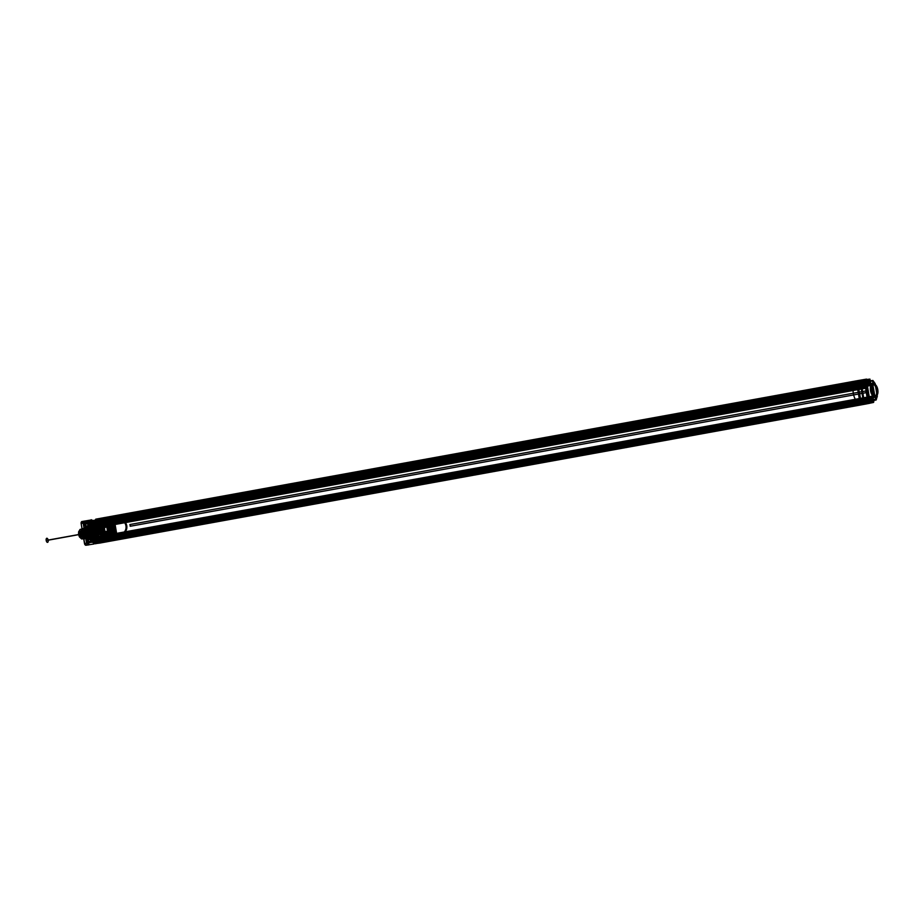 <?xml version="1.0" encoding="UTF-8"?>
<svg xmlns="http://www.w3.org/2000/svg" width="924" height="924" viewBox="0 0 924 924"><rect width="100%" height="100%" fill="white"/><g stroke="black" fill="none" stroke-linecap="round" stroke-linejoin="round"><path stroke-width="0.69" stroke-dasharray="4.62 3.46" d=""/><path stroke-width="1.39" d="M99.469 527.315L865.407 388.276L98.752 527.408A1.513 0.716 79.7 0 1 98.013 526.738L863.952 387.699L863.697 386.209A1.513 0.716 79.7 0 1 863.767 385.886L863.432 383.31L97.482 522.349L98.048 523.169L863.998 384.13M863.697 386.209L97.759 525.248L98.013 526.738M863.767 385.886L97.817 524.924L98.152 523.769L864.09 384.731M96.004 523.146L96.928 523.966L862.866 384.938L861.953 384.107L861.849 385.065A2.16 1.028 79.7 0 1 861.803 385.031L95.865 524.058A2.16 1.028 79.7 0 0 95.9 524.104L96.004 523.146L861.953 384.107M99.226 539.154L865.176 400.115L865.268 399.168L99.33 538.195L99.226 539.154L97.909 538.034L863.859 399.018L861.561 385.423L119.67 520.12A6.872 6.052 -97.2 0 1 126.773 525.814A6.872 6.052 -97.2 0 1 121.956 533.668L97.089 538.138L97.32 539.466L96.5 539.57L97.551 542.053L95.923 542.261L95.288 539.72L861.226 400.693L861.584 402.829L95.646 541.857M93.613 522.499L860.175 383.391L93.613 522.499L94.802 524.578M860.175 383.391L860.163 382.086L94.213 521.113L94.225 522.43M860.163 382.086L94.213 521.113M857.333 382.444L90.691 521.563L91.649 521.448L92.539 523.515L858.488 384.476L857.599 382.409L857.957 384.546L92.007 523.573L857.957 384.546L857.333 382.444L91.395 521.471L91.753 523.608L857.703 384.58M856.64 382.536L856.525 382.34A1.952 0.924 79.7 0 1 857.16 380.723L95.703 519.184A2.599 1.224 79.7 0 1 96.697 519.831L99.307 523.631A2.599 1.224 79.7 0 1 99.965 525.398L101.779 536.07A2.599 1.224 79.7 0 1 101.721 537.93L100.473 542.226A2.599 1.224 79.7 0 1 99.746 543.081L95.264 543.647A1.952 0.924 79.7 0 1 94.017 541.845L90.633 521.794A1.952 0.924 79.7 0 1 91.222 519.75A1.952 0.924 -100.3 0 0 90.575 521.367L90.691 521.563M95.276 541.533L95.715 542.226A2.298 1.086 -100.3 0 0 95.715 542.226L95.276 539.42L860.694 400.762L861.064 402.887L95.114 541.926L861.064 402.887L95.114 541.926L94.491 539.824L860.44 400.785L860.798 402.922L94.86 541.961M861.226 400.693L95.288 539.72M865.684 388.681L866.065 390.921L130.076 524.52A6.872 6.052 -97.2 0 1 130.365 526.23L866.354 392.631L867.128 397.909L101.178 536.948L100.404 539.616L866.354 400.577L100.404 539.616M99.734 527.72L101.178 536.948M130.365 526.23L129.88 524.543L866.065 390.921M866.354 392.631L130.168 526.253M876.01 395.876L873.85 396.512A3.084 1.455 -100.3 0 0 873.376 399.491L873.792 401.952L870.87 402.321A1.421 0.67 79.7 0 1 869.969 401.016L866.573 380.954A1.421 0.67 79.7 0 1 867.001 379.475L861.642 380.157A2.599 1.224 79.7 0 1 862.635 380.792L865.257 384.592A2.599 1.224 79.7 0 1 865.915 386.359L867.717 397.043A2.599 1.224 79.7 0 1 867.671 398.902L866.423 403.187A2.599 1.224 79.7 0 1 865.684 404.054L95.264 543.647A1.952 0.924 -100.3 0 1 94.109 542.261L860.105 403.014M859.563 383.472L859.713 384.326L860.521 384.222L863.259 400.427L97.32 539.466M96.5 539.57L863.259 400.427M862.45 400.531L863.201 401.316L97.263 540.344M97.54 540.748L863.478 401.709L863.628 402.564L97.678 541.603M97.551 542.053L863.49 403.014L95.923 542.261M867.128 397.909L866.354 400.577M98.718 539.212L864.668 400.184L864.252 399.295L98.314 538.322A2.16 1.028 79.7 0 1 98.314 538.322L864.229 399.341A2.16 1.028 79.7 0 1 864.252 399.295M865.407 388.276L98.752 527.408M868.375 400.415A2.553 1.213 79.7 0 1 869.149 397.736A2.553 1.213 79.7 0 1 870.778 400.104L870.708 402.056A2.125 1.005 79.7 0 1 870.108 402.76L868.803 402.933L868.375 400.415L873.215 399.526L873.492 402.448L865.684 404.054L99.746 543.081A2.599 1.224 -100.3 0 0 100.473 542.226L866.423 403.187L867.671 398.902L101.721 537.93A2.599 1.224 -100.3 0 0 101.779 536.07L867.717 397.043L865.915 386.359L99.965 525.398A2.599 1.224 -100.3 0 0 99.307 523.631L865.257 384.592L862.635 380.792L96.697 519.831A2.599 1.224 -100.3 0 0 95.703 519.184L861.642 380.157A2.599 1.224 -100.3 0 1 862.635 380.792L866.758 380.076L867.555 381.242L866.758 380.076A2.553 1.213 79.7 0 0 865.776 379.441L866.227 379.81A2.125 1.005 79.7 0 1 867.035 380.33M856.525 382.34L90.575 521.367M91.395 521.471L857.599 382.409L91.649 521.448L91.753 523.608M93.763 523.354L859.713 384.326M858.257 381.889L92.308 520.928M858.13 382.34L858.488 384.476M92.539 523.515L92.181 521.379M96.65 540.424L862.589 401.386M860.302 382.94L94.364 521.968M859.886 381.681L93.936 520.72M97.089 538.138L121.956 533.668M860.521 384.222L94.571 523.25M95.865 524.058L119.67 520.12M863.432 383.31L97.182 522.591A2.16 1.028 79.7 0 1 96.928 523.966M95.9 524.104L861.849 385.065M98.117 525.571L864.067 386.532M98.244 526.333L864.194 387.306M96.512 523.076L862.462 384.049M867.139 397.297L101.201 536.324M99.33 538.195A2.16 1.028 79.7 0 1 100.035 539.454M869.969 401.016L869.392 401.108L865.996 381.046L856.571 382.755L859.967 402.806A1.952 0.924 -100.3 0 0 861.203 404.62A1.952 0.924 79.7 0 1 860.059 403.234L859.909 400.762L860.105 403.222M866.146 392.654L865.857 390.956M865.268 399.168A2.16 1.028 79.7 0 1 865.973 400.427M863.12 383.552A2.16 1.028 79.7 0 1 862.866 384.938M864.691 388.369A1.513 0.716 79.7 0 1 863.952 387.699M118.85 520.212A6.872 6.052 -97.2 0 1 125.953 525.906A6.872 6.052 -97.2 0 1 121.148 533.772M98.048 523.169L98.152 523.769M860.44 400.785L860.798 402.922M95.276 539.42L94.779 538.842L94.664 539.778L94.768 538.842A2.298 1.086 -100.3 0 0 94.768 538.842L94.491 539.824M113.952 517.706L117.302 537.549L94.802 541.637L91.441 521.794L113.34 517.787L116.701 537.629L94.19 541.718L90.841 521.875L113.34 517.787L113.952 517.694L117.313 537.572L859.759 402.772A10.083 4.77 79.7 0 1 853.337 393.428A10.083 4.77 79.7 0 1 856.398 382.882L857.01 382.813L860.371 402.691L859.759 402.772M109.228 523.862L110.048 523.758A0.866 0.762 82.8 0 0 109.875 523.354L110.834 523.619L112.416 533.009L113.606 532.836L112.023 523.446L111.411 523.527L113.005 532.917A0.866 0.762 -97.2 0 1 112.393 533.899L110.21 534.245A0.866 0.762 82.8 0 0 110.822 533.252L109.228 523.862A0.866 0.762 82.8 0 0 108.339 523.146L95.288 525.513A0.866 0.762 82.8 0 0 94.675 526.507L96.269 535.897L94.537 526.588A0.866 0.762 -97.2 0 1 95.137 525.606L96.304 525.386L95.519 525.964A0.866 0.762 82.8 0 0 95.495 526.403L97.078 535.793L96.119 535.978L94.537 526.588L95.149 526.507L96.731 535.897L96.119 535.978A0.866 0.762 -97.2 0 0 97.02 536.694L96.292 535.932A0.866 0.762 82.8 0 0 97.159 536.613L110.21 534.245M92.077 521.667L92.261 524.127L92.515 521.586L92.712 524.047L92.077 521.667L90.841 521.875M94.802 541.637L94.19 541.718M117.302 537.549L116.701 537.629A10.083 4.77 79.7 0 1 110.279 528.309A10.083 4.77 79.7 0 1 113.34 517.763L856.398 382.882M112.174 522.291L113.71 533.864A2.379 2.091 -97.2 0 1 112.047 536.578L97.413 539.235A2.379 2.091 -97.2 0 1 94.953 537.26L93.012 525.744A2.379 2.091 -97.2 0 1 94.675 523.019L109.298 520.374A2.379 2.091 -97.2 0 1 111.758 522.337L113.71 533.864L111.977 534.141A1.086 0.947 -97.2 0 1 111.215 535.377L96.593 538.034L97.829 539.189A2.379 2.091 -97.2 0 1 95.368 537.214L93.52 525.617A1.086 0.947 -97.2 0 1 94.283 524.382L108.905 521.725L109.713 520.316A2.379 2.091 -97.2 0 1 112.174 522.291L110.025 522.626L111.977 534.141M114.114 533.806A2.379 2.091 -97.2 0 1 112.451 536.532L97.829 539.189M93.416 525.698A2.379 2.091 -97.2 0 1 95.08 522.972L109.713 520.316M95.08 522.972L94.283 524.382M95.368 537.214L93.52 525.617M112.451 536.532L111.215 535.377M94.698 526.553L95.519 525.964M112.416 533.009L111.608 533.598A0.866 0.762 82.8 0 0 111.631 533.148L110.822 533.252M95.01 526.056L110.522 522.811A0.866 0.762 -97.2 0 1 111.411 523.527L110.834 523.619M97.251 536.197L97.621 536.613A0.866 0.762 -97.2 0 1 96.731 535.897M113.606 532.836A0.866 0.762 -97.2 0 1 113.005 533.829L112.116 533.506M113.005 533.829L97.621 536.613M99.422 526.692L100.37 526.622L100.543 527.65L101.294 527.512L101.109 526.403L104.273 525.825L104.458 526.946L105.209 526.807L105.024 525.687L105.694 525.571L105.879 526.68L106.63 526.553L106.445 525.433L109.61 524.855L109.794 525.975L110.545 525.837L110.175 524.74L110.926 524.601L112.37 532.028L111.481 532.42L111.469 531.277L110.718 531.416L110.903 532.536L107.738 533.113L107.554 531.993L106.803 532.132L106.988 533.252L106.318 533.367L106.133 532.247L105.382 532.386L105.567 533.506L102.402 534.084L102.218 532.963L101.467 533.102L101.64 534.13L100.728 534.372L99.422 526.692L101.051 526.484L102.356 534.164L101.432 534.338L100.508 528.078L99.873 528.158L100.681 532.94L96.177 533.541L97.135 536.613L98.175 536.486M110.672 534.003L109.448 534.164L110.233 534.234L108.351 523.146L109.355 523.019M110.048 523.758L111.631 533.148M96.304 525.386L102.345 524.659M94.675 526.507L95.495 526.403M96.593 538.034A1.086 0.947 -97.2 0 1 95.472 537.133M108.905 521.725A1.086 0.947 -97.2 0 1 110.025 522.626M95.149 526.507A0.866 0.762 -97.2 0 1 95.75 525.525M111.123 522.73A0.866 0.762 -97.2 0 1 112.023 523.446M113.952 517.694L857.01 382.813M117.313 537.572L860.371 402.691M94.075 543.982L85.863 545.252L88.773 544.894L87.907 542.065A3.13 1.478 79.7 0 1 88.369 539.062L87.549 538.992A5.914 2.807 -100.3 0 0 88.485 529.949A5.914 2.807 -100.3 0 0 83.668 530.549A5.914 2.807 -100.3 0 0 87.549 538.992M101.721 537.93L100.473 542.226L96.327 542.942L96.72 541.591L91.499 542.353L92.308 539.57L101.721 537.93M99.965 525.398L101.779 536.07L92.354 537.78L90.54 527.107L99.965 525.398M89.305 539.131L89.57 539.038A3.13 1.478 79.7 0 1 90.852 541.695L91.73 539.35A2.067 0.982 -100.3 0 0 91.776 537.872L89.975 527.2A2.067 0.982 -100.3 0 0 89.443 525.791L87.745 523.319L93.382 521.806L92.55 520.605L96.697 519.831L99.307 523.631L89.905 525.398L87.907 523.284L92.827 522.845L92.088 520.997A2.125 1.005 -100.3 0 0 91.28 520.466L89.951 520.639L90.379 523.157L85.447 524.047L85.031 521.586L90.055 520.166L81.855 521.552L90.055 520.166M98.833 538.334A1.79 0.855 -100.3 0 0 98.556 541.083A1.79 0.855 -100.3 0 0 100.011 540.898A1.79 0.855 -100.3 0 0 98.833 538.334L94.698 539.477A1.409 0.67 79.7 0 1 95.622 541.487A1.409 0.67 79.7 0 1 94.479 541.637A1.409 0.67 79.7 0 1 94.698 539.477L94.34 539.189M100.889 538.207L99.873 537.918L100.889 538.207A1.455 0.693 -100.3 0 0 101.328 536.682L99.965 528.597A1.294 0.612 -100.3 0 0 99.931 528.239L99.318 524.613A1.294 0.612 -100.3 0 0 98.498 523.411L99.076 523.25M99.457 537.884L99.457 537.884A3.627 1.709 79.7 0 1 98.984 537.595L95.969 538.091A3.557 1.686 -100.3 0 0 96.235 538.276L99.677 538.161A4.054 1.917 79.7 0 1 99.318 537.918A2.437 1.155 -100.3 0 0 98.117 538.265A1.455 0.693 79.7 0 1 97.759 538.6L96.616 538.75A1.571 0.739 -100.3 0 0 96.131 540.355A1.455 0.693 79.7 0 1 95.68 541.845L95.276 541.903A1.455 0.693 79.7 0 1 94.352 540.552L91.176 521.783A1.455 0.693 79.7 0 1 91.615 520.258L92.019 520.2A1.455 0.693 79.7 0 1 92.954 521.552L93.139 522.661A1.571 0.739 -100.3 0 0 94.144 524.116L95.288 523.966A1.455 0.693 79.7 0 1 95.738 524.197A2.437 1.155 -100.3 0 0 96.431 524.589A1.294 0.612 79.7 0 1 96.546 523.908L96.801 523.642A1.79 0.855 -100.3 0 0 96.835 521.598A1.79 0.855 -100.3 0 0 95.807 520.42A1.79 0.855 -100.3 0 0 95.253 522.291A1.79 0.855 -100.3 0 0 96.396 523.954A1.79 0.855 -100.3 0 0 96.546 523.908M96.801 523.642A1.294 0.612 79.7 0 1 96.858 523.619L97.921 523.92M95.957 541.383L95.853 540.771L91.095 542.099L95.957 541.383L96.327 542.942A2.553 1.213 -100.3 0 1 95.611 543.786L95.16 543.428A2.125 1.005 -100.3 0 0 95.761 542.723M95.853 540.771A2.599 1.224 -100.3 0 0 94.202 538.369A2.599 1.224 -100.3 0 0 93.405 541.083L93.832 543.601L95.16 543.428M94.929 542.654A1.756 0.832 79.7 0 1 93.774 540.147A1.756 0.832 79.7 0 1 95.195 539.962A1.756 0.832 79.7 0 1 94.929 542.654L99.076 541.591A1.444 0.681 -100.3 0 0 99.307 539.373A1.444 0.681 -100.3 0 0 98.129 539.524A1.444 0.681 -100.3 0 0 99.076 541.591L99.434 541.88M91.892 524.74A1.756 0.832 79.7 0 1 90.737 522.233A1.756 0.832 79.7 0 1 92.169 522.048A1.756 0.832 79.7 0 1 91.892 524.74L92.134 524.335A1.409 0.67 79.7 0 1 91.21 522.326A1.409 0.67 79.7 0 1 92.354 522.187A1.409 0.67 79.7 0 1 92.134 524.335L96.396 523.954M85.585 527.338L86.313 526.899A3.13 1.478 79.7 0 1 84.881 524.139L84.465 521.679L81.555 522.048A1.421 0.67 -100.3 0 0 81.127 523.527L84.511 543.578A1.421 0.67 -100.3 0 0 85.424 544.894L88.9 544.432L88.485 541.972L93.405 541.083M92.723 522.233L87.815 523.769A3.13 1.478 79.7 0 1 87.468 526.634L87.191 526.588M87.838 541.984A1.513 0.716 79.7 0 1 86.983 543.404A1.513 0.716 79.7 0 1 86.544 540.817A1.513 0.716 79.7 0 1 87.838 541.984L86.417 542.157M84.835 524.243A1.513 0.716 79.7 0 1 83.992 525.675A1.513 0.716 79.7 0 1 83.553 523.088A1.513 0.716 79.7 0 1 84.835 524.243L83.414 524.428M85.701 528.043A5.197 2.46 -100.3 0 0 84.881 535.989A5.197 2.46 -100.3 0 0 89.12 535.458A5.197 2.46 -100.3 0 0 85.701 528.043L83.079 528.551A5.163 2.449 -100.3 0 0 82.271 536.451A5.163 2.449 -100.3 0 0 86.475 535.92A5.163 2.449 -100.3 0 0 83.079 528.551L82.779 529.048M81.485 533.968A4.435 2.102 -100.3 0 0 85.251 537.364A4.435 2.102 -100.3 0 0 83.969 529.787A4.435 2.102 -100.3 0 0 81.485 533.968L82.109 533.876C83.183 537.918 84.373 538.727 85.678 536.324C84.142 542.596 79.591 529.625 83.853 529.325C87.861 529.475 87.457 541.718 84.165 536.544C80.711 530.619 86.683 525.329 87.942 533.633C88.854 541.88 82.097 534.557 84.939 529.637C90.055 525.306 89.813 544.64 85.701 534.338C83.726 522.407 93.878 533.841 89.062 537.063C83.368 535.135 89.305 521.644 91.372 533.529C90.829 544.375 84.188 525.883 90.517 528.736L90.032 529.533L90.852 529.383L89.871 529.048C87.965 531.612 88.161 533.922 90.46 535.978C91.984 533.437 91.407 531.196 88.75 529.256C86.844 531.843 87.041 534.153 89.339 536.174C90.875 533.679 90.298 531.439 87.618 529.452C85.713 532.028 85.909 534.338 88.207 536.382C89.744 533.876 89.166 531.623 86.498 529.66L85.666 530.237C84.754 533.379 85.227 535.493 87.087 536.59C88.612 534.084 88.046 531.843 85.366 529.868C83.472 532.432 83.668 534.742 85.967 536.786C87.48 534.28 86.914 532.039 84.246 530.064C82.686 531.115 82.467 533.079 83.576 535.978C84.396 537.803 85.089 537.918 85.678 536.324M84.361 538.369A4.736 2.241 -100.3 0 0 85.1 531.127A4.736 2.241 -100.3 0 0 81.243 531.623A4.736 2.241 -100.3 0 0 84.361 538.369L87.434 538.288M85.655 533.448L86.001 533.356C83.98 528.736 82.686 528.909 82.109 533.876M84.246 530.064L84.546 530.018C81.22 530.653 84.904 540.656 86.013 535.666L86.001 533.356M84.546 530.018C87.214 531.993 87.792 534.234 86.267 536.74C84.407 535.643 83.934 533.529 84.846 530.388L85.678 529.81C88.346 531.774 88.912 534.014 87.387 536.532C85.089 534.488 84.892 532.178 86.798 529.602C89.478 531.589 90.044 533.829 88.519 536.324C86.221 534.303 86.024 531.993 87.919 529.394C90.587 531.346 91.164 533.587 89.64 536.128C87.341 534.072 87.145 531.762 89.05 529.198L90.032 529.533M89.871 529.048L91.996 528.667A3.465 1.64 -100.3 0 0 91.453 533.957A3.465 1.64 -100.3 0 0 94.271 533.598A3.465 1.64 -100.3 0 0 91.996 528.667M90.46 535.978L93.151 535.493M85.666 530.237L84.939 529.637L84.846 530.388M90.852 529.383L90.517 528.736M92.204 529.937A2.16 1.028 -100.3 0 0 91.869 533.252A2.16 1.028 -100.3 0 0 93.636 533.033A2.16 1.028 -100.3 0 0 92.204 529.937L94.456 529.487A2.206 1.051 -100.3 0 0 94.109 532.871A2.206 1.051 -100.3 0 0 95.9 532.64A2.206 1.051 -100.3 0 0 94.456 529.487M92.931 534.211L95.184 533.841M95.322 534.649A3.026 1.432 79.7 0 1 93.336 530.33A3.026 1.432 79.7 0 1 95.796 530.018A3.026 1.432 79.7 0 1 95.322 534.649L96.454 534.476M95.068 524.416L94.779 525.063L97.263 524M95.438 528.447A3.049 1.444 79.7 0 1 97.447 532.813A3.049 1.444 79.7 0 1 94.953 533.125A3.049 1.444 79.7 0 1 95.438 528.447L94.317 528.678M101.328 536.682L99.388 528.69L97.875 528.955L98.649 535.816L92.585 536.913L92.077 539.177L96.223 538.507L95.519 536.983L96.339 535.989L95.519 536.983L91.418 537.733L91.534 538.38L95.622 537.629L95.68 536.948A5.532 2.622 79.7 0 1 93.763 536.856L93.936 537.826A1.386 0.658 79.7 0 1 93.971 538.276L93.982 538.253A3.361 1.594 79.7 0 1 95.634 537.768A3.13 1.478 -100.3 0 0 95.865 537.93L96.142 538.438M97.089 525.005L97.84 528.609L99.353 528.332L98.741 524.705L97.089 525.005L96.616 524.231M100.196 539.327L101.675 538.611M97.378 522.684L99.007 522.822M101.605 538.184L99.977 538.045M93.798 525.825L89.536 526.611L89.801 525.71L96.246 524.439L97.101 526.657L96.466 527.5L90.471 528.493A5.197 2.46 -100.3 0 0 89.986 527.985L94.109 527.304L93.994 525.028A3.557 1.686 -100.3 0 0 93.798 525.259A2.934 1.386 79.7 0 1 92.285 525.225L90.771 525.282L92.273 528.008L91.603 527.373L87.41 528.135L87.203 526.911L91.938 526.068L92.111 527.038A5.532 2.622 79.7 0 1 93.913 526.472L93.798 525.825A1.386 0.658 79.7 0 1 93.763 525.479L93.994 525.028M93.867 524.959L93.763 525.479A3.13 1.478 -100.3 0 0 93.59 525.698L95.137 524.613A4.019 1.906 79.7 0 1 95.311 524.393M99.318 537.918L98.984 537.595A2.876 1.363 -100.3 0 0 97.574 538.011L96.177 538.392A2.01 0.947 -100.3 0 0 95.553 540.436L94.837 541.545L94.179 540.586L91.002 521.817L91.73 520.697L92.562 522.753A2.01 0.947 -100.3 0 0 93.844 524.601L95.311 524.624L91.857 525.652L86.648 526.114L87.203 526.911M94.779 525.063L96.131 525.086A2.876 1.363 -100.3 0 1 95.311 524.624L95.738 524.197M94.144 524.116L86.648 526.114M95.288 523.966L91.719 525.502M93.139 522.661L84.604 524.185A2.16 1.028 -100.3 0 0 85.99 526.195M92.954 521.552L84.419 523.088L84.604 524.185M91.684 521.841L91.742 520.917A2.298 1.086 -100.3 0 0 91.742 520.917L91.684 521.841L91.326 520.732L83.46 522.337L84.419 523.088M92.019 520.2L83.865 522.279M91.176 521.783L83.195 523.238L83.46 522.337M94.352 540.552L86.371 542.018L83.195 523.238M95.276 541.903L86.925 542.815L86.371 542.018M95.68 541.845L86.925 542.815M96.616 538.75L88.265 539.662A2.16 1.028 -100.3 0 0 87.595 541.88L96.131 540.355M87.41 528.135L87.364 528.817A5.197 2.46 -100.3 0 0 88.716 536.809L92.862 535.989L94.156 536.394L93.151 536.705L93.07 538.911L94.537 538.507A2.934 1.386 79.7 0 1 95.969 538.091L95.634 537.768M94.514 538.553L88.265 539.662M97.759 538.6L93.901 538.415M98.117 538.265L93.982 538.253M92.804 538.218L100.762 536.775L100.45 537.849L92.539 539.119M96.5 524.243L90.263 525.652L91.037 527.754L90.471 528.493M97.655 527.535A1.421 0.67 79.7 0 1 96.754 527.777L96.466 527.5A5.07 2.402 -100.3 0 0 93.255 528.32A5.07 2.402 -100.3 0 0 94.421 535.181A5.07 2.402 -100.3 0 0 97.759 535.169L91.799 536.347L92.585 536.913M93.936 537.826L89.189 538.68L88.981 537.456L93.151 536.705L92.862 535.989M89.536 526.611L89.651 527.269L93.74 526.518L94.109 527.304M99.931 528.239L97.875 528.955M97.078 525.317L90.818 526.449M97.297 526.622L91.037 527.754M91.418 537.733L91.499 536.959L96.339 535.989A5.094 2.414 79.7 0 1 94.156 536.394M87.364 528.817L92.273 528.008A5.094 2.414 79.7 0 1 94.294 526.83M92.123 527.188L91.534 527.13M91.303 521.275L95.565 520.813A1.444 0.681 -100.3 0 0 95.334 523.03A1.444 0.681 -100.3 0 0 96.512 522.88A1.444 0.681 -100.3 0 0 95.565 520.813L95.807 520.42M85.886 526.83A6.353 3.003 -100.3 0 0 84.881 536.555A6.353 3.003 -100.3 0 0 90.055 535.897A6.353 3.003 -100.3 0 0 85.886 526.83M81.127 523.527L84.685 543.543L94.017 541.845M81.555 522.048L81.855 521.552A1.848 0.878 -100.3 0 0 81.289 523.492L90.633 521.794M93.382 521.806L92.723 521.921M96.073 541.683L96.72 541.591M90.379 523.157A2.599 1.224 -100.3 0 0 92.03 525.56A2.599 1.224 -100.3 0 0 92.827 522.845M90.852 541.695L91.014 541.649A2.691 1.282 -100.3 0 0 89.305 539.154A2.691 1.282 -100.3 0 0 88.485 541.972L87.907 542.065M89.57 539.038A6.364 3.015 -100.3 0 0 91.245 534.719M86.313 526.899A6.364 3.015 -100.3 0 0 85.077 533.275A6.364 3.015 -100.3 0 0 88.369 539.062M90.506 530.353A6.364 3.015 -100.3 0 0 87.468 526.634M86.013 535.666A3.465 1.64 79.7 0 1 83.576 535.978M96.754 527.777A4.643 2.195 -100.3 0 0 93.832 528.528A4.643 2.195 -100.3 0 0 94.883 534.8A4.643 2.195 -100.3 0 0 97.944 534.788A1.421 0.67 79.7 0 1 98.845 534.742M94.271 525.467A2.911 1.374 -100.3 0 0 94.929 525.04A3.581 1.698 79.7 0 1 95.657 524.52L95.911 524.324M98.013 523.481L97.135 523.585M98.498 523.411L99.318 524.613M92.25 525.178L91.834 525.629A1.386 0.658 79.7 0 1 91.938 526.068M93.59 525.698A3.361 1.594 79.7 0 1 91.857 525.652M96.235 538.276L95.865 537.93A1.386 0.658 79.7 0 1 95.784 537.595M92.25 523.608L92.677 524.301A2.298 1.086 -100.3 0 0 92.677 524.301L92.227 521.517A2.298 1.086 -100.3 0 0 92.215 521.506L91.684 521.887L91.615 520.258M99.677 538.161L100.485 538.253M89.986 527.985L89.651 527.269M91.499 536.959A5.197 2.46 -100.3 0 0 91.799 536.347M92.077 539.177L91.534 538.38M88.716 536.809L88.981 537.456M87.33 542.758L87.595 541.88M89.189 538.68L88.923 539.581M98.649 535.816L97.944 534.788M84.881 524.139L85.447 524.047A2.691 1.282 -100.3 0 0 87.168 526.553A2.691 1.282 -100.3 0 0 87.988 523.735L87.815 523.769M84.511 543.578L84.685 543.543A1.848 0.878 -100.3 0 0 85.863 545.252L85.424 544.894M91.28 520.466L91.58 519.981A2.553 1.213 -100.3 0 1 92.55 520.605L92.088 520.997M89.443 525.791L89.905 525.398A2.506 1.19 -100.3 0 1 90.54 527.107L89.975 527.2M91.776 537.872L92.354 537.78A2.506 1.19 -100.3 0 1 92.308 539.57L91.73 539.35M91.499 542.353L90.922 542.134L91.499 542.353M84.731 524.255A1.294 0.612 -100.3 0 0 83.634 523.261A1.294 0.612 -100.3 0 0 84.003 525.479A1.294 0.612 -100.3 0 0 84.731 524.255L90.367 523.238A1.294 0.612 -100.3 0 0 89.258 522.245A1.294 0.612 -100.3 0 0 89.628 524.462A1.294 0.612 -100.3 0 0 90.367 523.238M83.518 524.405L89.143 523.388M87.734 541.995A1.294 0.612 -100.3 0 0 86.637 541.002A1.294 0.612 -100.3 0 0 87.006 543.22A1.294 0.612 -100.3 0 0 87.734 541.995L93.359 540.967A1.294 0.612 -100.3 0 0 92.261 539.974A1.294 0.612 -100.3 0 0 92.631 542.192A1.294 0.612 -100.3 0 0 93.359 540.967M86.51 542.145L92.146 541.129M94.248 531.866A3.569 1.686 -100.3 0 0 91.21 529.129A3.569 1.686 -100.3 0 0 92.25 535.227A3.569 1.686 -100.3 0 0 94.248 531.866L88.242 532.952A3.569 1.686 -100.3 0 0 85.216 530.226A3.569 1.686 -100.3 0 0 86.244 536.324A3.569 1.686 -100.3 0 0 88.242 532.952M93.59 531.947A2.16 1.028 79.7 0 1 92.377 533.991A2.16 1.028 79.7 0 1 91.753 530.295A2.16 1.028 79.7 0 1 93.59 531.947L87.584 533.033A2.16 1.028 79.7 0 1 86.371 535.077A2.16 1.028 79.7 0 1 85.747 531.381A2.16 1.028 79.7 0 1 87.584 533.033M90.887 532.282L84.892 533.379M91.557 532.201L85.551 533.298M48.164 540.193A2.091 0.993 79.7 0 1 46.997 542.157A2.091 0.993 79.7 0 1 46.385 538.588A2.091 0.993 79.7 0 1 48.164 540.193L95.807 531.543A2.091 0.993 79.7 0 1 94.629 533.506A2.091 0.993 79.7 0 1 94.029 529.949A2.091 0.993 79.7 0 1 95.807 531.543M46.2 540.436L93.832 531.785M83.888 538.588A4.874 2.31 -100.3 0 0 84.107 538.553L85.562 536.128A4.874 2.31 -100.3 0 0 85.597 535.712L84.858 531.323A4.874 2.31 -100.3 0 0 84.685 530.942L82.49 528.967A4.874 2.31 -100.3 0 0 82.271 529.002L80.827 531.427A4.874 2.31 -100.3 0 0 80.781 531.831L81.531 536.232A4.874 2.31 -100.3 0 0 81.705 536.613L83.888 538.588L81.705 538.981A4.874 2.31 -100.3 0 0 81.924 538.958L83.368 536.521A4.874 2.31 -100.3 0 0 83.414 536.116L82.767 533.968L81.716 534.13A3.246 1.536 -100.3 0 0 78.956 531.647A3.246 1.536 -100.3 0 0 79.891 537.191A3.246 1.536 -100.3 0 0 81.716 534.13M80.781 531.831L78.598 532.236L78.667 534.511M79.672 531.231A3.142 1.49 79.7 0 1 81.728 535.701A3.142 1.49 79.7 0 1 79.175 536.036A3.142 1.49 79.7 0 1 79.672 531.231L80.561 531.947L87.688 530.653L87.965 529.394L86.764 531.889A4.123 1.952 -100.3 0 0 89.004 536.763L87.849 535.897A4.331 2.044 79.7 0 1 87.064 534.188L86.764 531.889M80.711 537.41L81.324 536.428A2.275 1.074 79.7 0 1 79.822 533.183A2.275 1.074 79.7 0 1 81.682 532.952A2.275 1.074 79.7 0 1 81.324 536.428L88.45 535.135L89.478 536.775C91.21 533.714 90.714 531.254 87.965 529.394M86.96 530.815C88.103 537.167 88.773 537.456 88.993 531.67C86.14 525.282 84.165 536.059 87.491 536.336C90.044 535.955 86.579 526.83 84.835 530.873C85.308 537.04 86.059 537.803 87.087 533.16C84.28 528.944 83.264 529.81 84.026 535.724C86.59 540.159 86.856 530.157 83.576 530.364L82.883 529.429L83.922 529.244C87.226 531.727 87.895 534.534 85.932 537.676C83.01 535.135 82.721 532.259 85.054 529.036C88.346 531.519 89.016 534.326 87.064 537.468C84.142 534.927 83.841 532.039 86.175 528.84C89.466 531.312 90.136 534.118 88.184 537.271C85.262 534.719 84.973 531.843 87.306 528.632L87.387 528.62C91.499 528.297 91.303 541.256 87.849 535.897M87.064 534.188C90.113 543.15 92.423 529.013 87.306 528.632M87.064 537.468L87.491 536.336L88.265 537.248C90.229 534.107 89.559 531.288 86.267 528.817C83.934 532.028 84.223 534.904 87.145 537.456C89.097 534.303 88.427 531.496 85.135 529.025C82.802 532.236 83.102 535.111 86.024 537.664C87.976 534.522 87.306 531.704 84.015 529.233C81.682 532.443 81.97 535.319 84.892 537.86C86.856 534.73 86.186 531.912 82.883 529.429L82.467 529.51A4.331 2.044 79.7 0 1 83.587 529.949A4.331 2.044 79.7 0 1 85.227 533.518A4.331 2.044 79.7 0 1 84.835 537.341A4.331 2.044 79.7 0 1 83.911 538.045L84.892 537.86M83.576 530.364L84.015 529.233M87.387 528.62C85.054 531.831 85.355 534.707 88.265 537.248M87.688 530.653A2.275 1.074 -100.3 0 0 87.33 534.13A2.275 1.074 -100.3 0 0 89.178 533.899A2.275 1.074 -100.3 0 0 87.688 530.653M78.702 534.476L79.337 536.636A4.874 2.31 -100.3 0 0 79.51 537.017L81.705 538.981M81.531 536.232L79.337 536.636M84.685 530.942L82.49 531.335L80.296 529.371A4.874 2.31 -100.3 0 0 80.088 529.394L78.632 531.82A4.874 2.31 -100.3 0 0 78.598 532.236M82.49 528.967L80.296 529.371M82.767 533.968L82.663 531.716A4.874 2.31 -100.3 0 0 82.49 531.335M84.858 531.323L82.663 531.716M85.597 535.712L83.414 536.116M80.827 531.427L78.632 531.82M82.271 529.002L80.088 529.394M85.562 536.128L83.368 536.521M84.107 538.553L81.924 538.958M81.705 536.613L79.51 537.017M83.911 538.045A4.331 2.044 79.7 0 1 82.802 537.606A4.331 2.044 79.7 0 1 81.15 534.037A4.331 2.044 79.7 0 1 81.543 530.214A4.331 2.044 79.7 0 1 82.467 529.51M108.662 538.761L108.547 537.387C108.027 538.981 108.212 539.5 109.113 538.946C107.819 536.948 107.565 537.191 108.339 539.685C107.542 537.26 107.796 536.971 109.124 538.831L107.796 537.918C108.189 539.431 108.131 539.408 107.634 537.837L105.925 539.085C104.978 538.669 104.839 538.738 105.498 539.316C104.562 538.565 104.412 538.634 105.036 539.535C104.169 538.484 104.019 538.553 104.562 539.731C103.8 538.449 103.638 538.496 104.077 539.905L103.199 538.115L103.396 540.586L103.199 538.115L104.019 540.39M107.889 539.766L107.704 537.306L107.9 539.766L106.814 537.468L106.999 539.928L106.803 537.468L107.438 539.847L107.253 537.387L107.854 537.791L107.889 539.766M107.715 537.306L108.339 539.685L107.715 537.306M105.636 540.17L105.451 537.71L105.648 540.17L105.96 539.223L105.013 537.791L105.197 540.251L104.562 537.872L104.296 540.413L104.1 537.953L104.735 540.344L104.551 537.872L105.636 540.17M105.463 537.71L106.098 540.09L105.463 537.71M103.661 538.034L104.285 540.424L103.661 538.034M101.143 540.99L100.959 538.53L101.143 540.99L100.508 538.611L100.693 541.071L100.035 540.078L100.508 538.611L101.143 540.99M100.959 538.53L101.594 540.91L100.959 538.53M102.483 540.748L102.749 538.195L102.945 540.667L102.31 538.276L102.495 540.748L101.859 538.369L101.767 540.69L101.848 538.369L102.483 540.748M101.409 538.449L102.033 540.829L101.409 538.449M100.058 538.692L100.242 541.152L100.058 538.692M98.891 541.395L98.706 538.935L98.891 541.395L97.852 539.431L98.891 541.395M98.706 538.935L99.342 541.314L98.706 538.935M97.99 541.568L97.805 539.096L97.99 541.568M97.805 539.096L98.441 541.487L97.805 539.096M96.905 539.258L97.089 541.73L96.905 539.258M106.537 540.009L106.352 537.549L106.537 540.009M106.364 537.549L106.988 539.928L106.364 537.549M99.607 538.773L99.792 541.233L99.607 538.773M96.454 539.339L96.639 541.811L96.454 539.339M96.004 539.42L96.188 541.891L96.004 539.42M95.565 539.512L95.75 541.972L95.565 539.512M95.114 539.593L95.738 541.972L95.114 539.593L94.213 539.847L93.844 538.911L93.405 540.84M94.664 539.778A1.224 0.578 -100.3 0 1 94.71 539.812L94.283 538.657A2.298 1.086 -100.3 0 0 94.271 538.657A2.298 1.086 79.7 0 0 93.844 538.911A2.298 1.086 -100.3 0 0 93.832 538.923L94.225 539.893L93.832 538.923L94.802 538.831M94.225 539.893L93.555 539.581L94.133 540.182M94.098 540.263L93.636 541.476A2.298 1.086 -100.3 0 0 93.647 541.487L93.982 542.365A2.298 1.086 -100.3 0 0 93.994 542.376L94.456 542.977A2.298 1.086 -100.3 0 0 94.525 543.035L94.837 542.134A1.224 0.578 -100.3 0 0 94.883 542.122L94.525 543.035L94.675 542.076M94.086 540.771L93.636 541.476M94.179 541.302L93.982 542.365M94.387 541.764L94.456 542.977M103.396 540.586L102.76 538.195L103.384 540.586M99.792 541.233L99.157 538.854L99.792 541.233M95.288 541.025L95.75 542.215M95.184 540.494L95.334 539.42L94.976 540.043M104.47 540.309L102.033 540.217C102.102 538.877 101.929 538.865 101.525 540.205C101.755 539.085 101.582 539.073 101.016 540.159C101.397 539.327 101.236 539.304 100.52 540.101C101.028 539.593 100.866 539.57 100.046 540.02L99.596 540.159M100.035 540.078L98.706 539.778C99.33 540.667 99.203 540.656 98.302 539.72L96.546 539.339M96.985 539.258L96.824 539.801C96.777 541.395 96.662 541.441 96.466 539.905C96.246 541.418 96.131 541.464 96.119 540.055C95.715 541.383 95.588 541.441 95.761 540.228C95.195 541.325 95.068 541.383 95.391 540.436L95.334 540.193M94.271 538.657L94.444 539.708L94.271 538.657L92.989 539.454M94.883 542.122L95.022 543.185A2.298 1.086 -100.3 0 0 95.022 543.185L95.091 543.173M94.606 542.007L94.525 542.966M94.941 542.111L95.022 543.185L94.837 542.134M95.056 543.173L95.438 542.908A2.298 1.086 -100.3 0 0 95.449 542.896L95.207 541.626M95.599 540.297A2.298 1.086 -100.3 0 1 95.611 540.321L95.796 541.291M95.01 543.185L94.144 543.347A2.298 1.086 -100.3 0 0 94.502 539.835A2.298 1.086 -100.3 0 0 92.631 540.066A2.298 1.086 -100.3 0 0 94.144 543.347L93.567 542.885A1.744 0.832 -100.3 0 0 93.844 540.217A1.744 0.832 -100.3 0 0 92.423 540.401A1.744 0.832 -100.3 0 0 93.567 542.885M94.283 539.835L93.913 538.9M94.514 539.697L94.352 538.646M94.791 539.801L94.86 538.831M95.045 540.113L95.334 539.42M95.288 541.614L95.784 542.226M95.484 542.896L95.16 541.926M95.137 541.972L95.519 542.896M93.474 541.002L92.92 541.499L93.636 541.707M94.109 541.753L93.659 541.233L94.306 541.291M94.225 541.129L93.405 540.54L94.063 540.424M94.364 541.683L94.063 542.353M108.535 538.496L108.547 537.387M108.755 537.549L108.789 539.027M105.636 520.847L105.509 519.461C104.99 521.055 105.186 521.575 106.087 521.032C104.793 519.034 104.528 519.276 105.313 521.76C104.504 519.334 104.759 519.045 106.087 520.905L104.77 520.004C105.151 521.517 105.093 521.482 104.597 519.912L102.899 521.159C101.952 520.743 101.802 520.824 102.46 521.402C101.536 520.639 101.386 520.72 102.01 521.621C101.143 520.57 100.982 520.628 101.536 521.817C100.774 520.524 100.6 520.582 101.051 521.979L100.173 520.2L100.37 522.661L100.173 520.2L100.808 522.58L100.624 520.12L101.432 522.383L101.074 520.039L100.993 522.464M104.862 521.852L104.678 519.38L104.862 521.852M104.678 519.38L105.313 521.76L104.678 519.38M102.61 522.256L101.975 519.865L102.61 522.256M102.425 519.785L103.061 522.176L102.425 519.785M101.709 522.418L101.525 519.958L101.709 522.418M101.525 519.958L102.16 522.337L101.525 519.958M98.106 523.076L97.921 520.605L98.117 523.065L97.482 520.686L97.667 523.157L97.008 522.152L97.47 520.686L98.117 523.065M97.932 520.605L98.556 522.996L98.822 520.443L99.018 522.903L97.932 520.605M99.457 522.822L99.272 520.362L99.457 522.822M99.284 520.362L99.919 522.741L99.284 520.362M97.032 520.766L97.216 523.238L97.032 520.766M95.853 523.481L95.669 521.021L95.865 523.481L94.825 521.517L95.853 523.481M96.131 520.928L96.766 523.319L96.119 520.94M94.953 523.642L94.768 521.182L94.964 523.642L94.329 521.263L94.063 523.804L93.867 521.344L94.953 523.642M94.779 521.182L95.403 523.562L94.779 521.182M103.962 522.014L103.777 519.542L103.962 522.014M103.777 519.542L104.412 521.933L103.777 519.542M102.876 519.704L103.511 522.095L102.876 519.704M93.428 521.425L93.613 523.885L93.428 521.425M92.978 521.506L93.162 523.966L92.978 521.506M91.361 521.794A1.224 0.578 -100.3 0 1 91.395 521.794A1.224 0.578 -100.3 0 0 91.395 521.794L90.818 520.997A2.298 1.086 79.7 0 1 91.222 520.743L91.418 521.794L91.233 520.743L89.963 521.529M91.245 520.743A2.298 1.086 -100.3 0 0 91.233 520.743L90.46 522.545A2.298 1.086 -100.3 0 0 90.46 522.568L91.418 525.051A2.298 1.086 -100.3 0 0 91.488 525.109L91.799 524.22A1.224 0.578 -100.3 0 0 91.857 524.208L92.481 524.971L92.181 523.712A1.224 0.578 -100.3 0 0 92.192 523.619M91.141 521.979A1.224 0.578 -100.3 0 1 91.176 521.921L90.529 521.644L91.06 522.753L90.46 522.545M91.153 523.388L90.956 524.462L91.326 523.758M91.349 523.839L91.418 525.051M100.37 522.661L99.734 520.281L100.358 522.661M97.216 523.238L96.581 520.847L97.205 523.238M93.162 523.966L92.527 521.586L93.151 523.966M92.261 524.127L91.984 525.271L91.799 524.22M91.95 522.118L91.753 520.928M101.432 522.383L99.007 522.291C99.064 520.951 98.891 520.951 98.487 522.279C98.729 521.159 98.556 521.148 97.979 522.245C98.371 521.402 98.21 521.39 97.494 522.176C98.002 521.667 97.84 521.644 97.008 522.095L96.57 522.233M97.008 522.152L95.68 521.852C96.304 522.753 96.165 522.73 95.276 521.806L93.52 521.425M93.959 521.344L93.786 521.875C93.751 523.481 93.636 523.515 93.44 521.991C93.209 523.492 93.093 523.538 93.081 522.129C92.677 523.469 92.562 523.527 92.735 522.303C92.157 523.4 92.042 523.469 92.365 522.51L92.308 522.279M90.46 522.568L91.141 523.284M91.58 524.093L91.499 525.04M90.54 524.971A1.744 0.832 -100.3 0 0 90.818 522.303A1.744 0.832 -100.3 0 0 89.397 522.476A1.744 0.832 -100.3 0 0 90.54 524.971L91.106 525.421A2.298 1.086 -100.3 0 0 91.464 521.91A2.298 1.086 -100.3 0 0 89.605 522.152A2.298 1.086 -100.3 0 0 91.106 525.421L91.984 525.271A2.298 1.086 -100.3 0 0 91.996 525.259L92.111 524.058M92.227 521.517L92.596 522.372M92.735 523.4A2.298 1.086 -100.3 0 0 92.735 523.377L92.712 524.301M91.257 521.91L90.887 520.986M91.488 521.783L91.326 520.732M91.753 521.875L91.823 520.917M92.007 522.199L92.296 521.506M92.25 523.7L92.758 524.312M90.448 523.088L89.894 523.573L90.61 523.781M91.072 523.827L90.621 523.307L91.268 523.365M91.199 523.203L90.367 522.626L91.037 522.51M90.564 522.464L89.836 522.695L90.367 522.926M91.049 522.857L90.402 522.591M91.106 522.256L90.61 521.621M90.529 521.644A2.298 1.086 -100.3 0 0 90.529 521.656L91.072 522.349M91.522 525.109L91.649 524.151M105.498 520.582L105.509 519.461M105.717 519.635L105.763 521.101M866.4 399.145L865.776 398.775A4.054 1.917 79.7 0 1 865.534 398.533A3.084 1.467 -100.3 0 0 863.663 399.156L862.566 399.711A1.571 0.739 -100.3 0 0 862.08 401.363L861.318 403.453A1.455 0.693 79.7 0 1 860.394 402.102L857.218 383.333A1.455 0.693 79.7 0 1 857.657 381.808L859.066 383.541A1.571 0.739 -100.3 0 0 860.082 385.077L861.318 385.343A3.084 1.467 -100.3 0 0 863.328 385.481A4.054 1.917 79.7 0 1 863.478 385.181L863.952 384.673A4.054 1.917 79.7 0 1 864.067 384.615L865.003 385.435A1.455 0.693 79.7 0 1 865.384 386.428L867.186 397.112A1.455 0.693 79.7 0 1 867.162 398.152L866.527 399.168A4.054 1.917 79.7 0 1 866.4 399.145L866.296 398.868A3.835 1.813 79.7 0 1 865.996 398.694L866.296 398.868M865.395 402.933A1.883 0.889 79.7 0 1 864.159 400.242A1.883 0.889 79.7 0 1 865.684 400.046A1.883 0.889 79.7 0 1 865.395 402.933L869.438 401.721A1.409 0.67 -100.3 0 0 869.657 399.561A1.409 0.67 -100.3 0 0 868.502 399.699A1.409 0.67 -100.3 0 0 869.438 401.721L869.888 402.079M862.358 385.008A1.883 0.889 79.7 0 1 861.122 382.328A1.883 0.889 79.7 0 1 862.658 382.132A1.883 0.889 79.7 0 1 862.358 385.008L866.4 383.795A1.409 0.67 -100.3 0 0 866.631 381.635A1.409 0.67 -100.3 0 0 865.476 381.785A1.409 0.67 -100.3 0 0 866.4 383.795L866.851 384.153M866.573 380.954L865.996 381.046A1.848 0.878 79.7 0 1 866.562 379.117L857.16 380.723A1.952 0.924 -100.3 0 0 856.571 382.755M867.636 381.531L867.751 382.19L872.591 380.803L867.266 381.312M864.275 379.637L866.227 379.81M864.922 379.972L865.349 382.49L870.189 381.612L869.761 379.14L864.922 379.972M866.238 380.515A1.848 0.878 -100.3 0 0 865.95 383.344A1.848 0.878 -100.3 0 0 867.451 383.148A1.848 0.878 -100.3 0 0 866.238 380.515L862.173 381.658A1.444 0.681 79.7 0 1 863.131 383.726A1.444 0.681 79.7 0 1 861.953 383.876A1.444 0.681 79.7 0 1 862.173 381.658L861.734 381.3M869.276 398.44A1.848 0.878 -100.3 0 0 868.976 401.259A1.848 0.878 -100.3 0 0 870.477 401.074A1.848 0.878 -100.3 0 0 869.276 398.44L865.211 399.584A1.444 0.681 79.7 0 1 866.158 401.651A1.444 0.681 79.7 0 1 864.98 401.79A1.444 0.681 79.7 0 1 865.211 399.584L864.76 399.226M867.001 379.475L869.934 379.106L870.35 381.566A3.084 1.455 -100.3 0 0 871.794 384.303L872.88 384.049A3.084 1.455 -100.3 0 0 873.249 381.196L874.889 383.217A2.067 0.982 79.7 0 1 875.421 384.627L877.222 395.299A2.067 0.982 79.7 0 1 877.188 396.777L876.275 399.122A3.084 1.455 -100.3 0 0 874.982 396.477L874.451 396.615M871.863 399.584A1.513 0.716 -100.3 0 0 873.145 400.739A1.513 0.716 -100.3 0 0 872.718 398.163A1.513 0.716 -100.3 0 0 871.863 399.584L873.284 399.411M868.86 381.855A1.513 0.716 -100.3 0 0 870.154 383.01A1.513 0.716 -100.3 0 0 869.715 380.422A1.513 0.716 -100.3 0 0 868.86 381.855L870.293 381.67M870.87 402.321L870.57 402.818A1.848 0.878 79.7 0 1 869.392 401.108L859.967 402.806M870.108 402.76L873.492 402.448L868.306 403.453M869.807 403.257L865.684 404.054A2.599 1.224 -100.3 0 0 866.423 403.187L870.535 402.414A2.553 1.213 79.7 0 1 869.807 403.257M870.708 402.056L870.916 401.097L876.183 399.965L875.709 399.214L870.778 400.104M877.188 396.777L867.671 398.902A2.599 1.224 -100.3 0 0 867.717 397.043L877.061 395.345L875.247 384.661L865.915 386.359A2.599 1.224 -100.3 0 0 865.257 384.592L874.612 382.963A2.506 1.19 79.7 0 1 875.247 384.661L875.421 384.627M877.222 395.299L877.061 395.345A2.506 1.19 79.7 0 1 877.003 397.135L876.183 399.965L870.893 400.762M874.889 383.217L872.891 380.457L867.555 381.242M874.035 384.211A5.914 2.807 79.7 0 1 877.916 392.654A5.914 2.807 79.7 0 1 873.099 393.266A5.914 2.807 79.7 0 1 874.035 384.211L873.584 383.853A6.353 3.003 79.7 0 1 877.754 392.919A6.353 3.003 79.7 0 1 872.591 393.578A6.353 3.003 79.7 0 1 873.584 383.853L872.325 384.072M857.657 381.808L859.066 383.541M858.974 382.952L866.839 382.086A2.587 1.224 -100.3 0 0 868.502 384.58L869.369 384.615A4.1 1.94 -100.3 0 0 872.002 384.754A3.038 1.444 79.7 0 1 872.51 384.118L874.635 396.662A3.038 1.444 79.7 0 1 873.942 396.188A4.1 1.94 -100.3 0 0 871.459 396.974L870.639 397.216A2.587 1.224 -100.3 0 0 869.854 399.919L869.819 400.901L869.126 400.542L865.95 381.774L866.493 381.254L866.839 382.086M860.082 385.077L860.521 385.435A2.01 0.947 -100.3 0 1 859.239 383.495L866.677 382.132A2.16 1.016 -100.3 0 0 868.063 384.222L869.091 384.372A3.673 1.744 -100.3 0 0 871.459 384.488A3.465 1.64 79.7 0 1 872.037 383.772L864.529 384.973L865.28 385.689L872.764 384.442L874.797 395.715L874.3 397.158A3.465 1.64 79.7 0 1 873.503 396.615A3.673 1.744 -100.3 0 0 871.286 397.32L870.35 397.713A2.16 1.016 -100.3 0 0 869.692 399.965L869.519 401.397L868.548 400.635L865.372 381.866L865.638 380.954L866.77 381.658M860.798 384.985L868.502 384.58M861.318 385.343L869.195 384.499M864.067 384.615L864.529 384.973A3.627 1.709 -100.3 0 0 863.882 385.735A3.523 1.663 -100.3 0 1 861.595 385.585L869.369 384.615M863.328 385.481L872.002 384.754M872.51 384.118L873.041 384.696M867.162 398.152L874.635 396.662M872.718 384.222L864.645 384.915M865.384 386.428L873.157 384.996M865.003 385.435L867.347 397.066L874.959 395.668M867.186 397.112L867.336 397.805L874.947 395.992M866.989 398.741L874.797 396.523M865.534 398.533L873.942 396.188M866.527 399.168L866.851 398.683A3.627 1.709 -100.3 0 1 865.973 398.105A3.523 1.663 -100.3 0 0 863.824 398.822L871.459 396.974M863.663 399.156L871.332 397.124M863.282 399.63L870.639 397.216M862.08 401.363L869.854 399.919M862.566 399.711L862.854 399.226A2.01 0.947 -100.3 0 0 862.242 401.316L862.358 401.998L869.946 400.45M862.196 402.032L862.104 402.899L869.519 401.397L869.484 402.379L868.479 399.041A2.298 1.086 79.7 0 1 868.479 399.018L869.126 399.226L868.722 398.336L868.953 399.526M861.803 403.395L869.103 401.443L868.468 399.214L868.652 401.674L868.468 399.214L869.103 401.594L869.784 401.466L869.992 402.517L869.75 401.466A1.224 0.578 79.7 0 1 869.75 401.466A1.224 0.578 79.7 0 1 869.784 401.466L869.53 401.397A1.224 0.578 79.7 0 1 869.484 401.351L868.964 401.825L868.56 400.993L868.895 400.127M860.394 402.102L869.126 400.542M861.318 403.453L857.784 383.241L865.95 381.774M857.218 383.333L858.096 382.166L866.077 381.312L865.696 380.411L865.384 382.051M858.142 381.751L866.493 381.254M863.432 383.633L861.953 384.338M866.031 398.995L864.541 399.699M862.023 384.765L863.64 384.915M864.621 400.127L866.238 400.265M867.751 382.19A2.553 1.213 79.7 0 1 866.978 384.858A2.553 1.213 79.7 0 1 865.349 382.49M873.249 381.196L872.672 381.289A2.656 1.259 79.7 0 1 871.875 384.061A2.656 1.259 79.7 0 1 870.189 381.612L870.35 381.566M873.85 396.512A6.364 3.015 79.7 0 1 870.524 390.702A6.364 3.015 79.7 0 1 871.794 384.303M872.88 384.049A6.364 3.015 79.7 0 1 875.952 387.78M876.691 392.146A6.364 3.015 79.7 0 1 874.982 396.477M873.376 399.491L873.215 399.526A2.656 1.259 79.7 0 1 874.023 396.754A2.656 1.259 79.7 0 1 875.709 399.214L876.275 399.122M873.18 399.422A1.294 0.612 79.7 0 1 872.452 400.646A1.294 0.612 79.7 0 1 872.083 398.429A1.294 0.612 79.7 0 1 873.18 399.422L868.687 400.231A1.294 0.612 79.7 0 1 867.959 401.455A1.294 0.612 79.7 0 1 867.578 399.249A1.294 0.612 79.7 0 1 868.687 400.231M871.967 399.572L867.463 400.392M870.189 381.681A1.294 0.612 79.7 0 1 869.461 382.906A1.294 0.612 79.7 0 1 869.08 380.688A1.294 0.612 79.7 0 1 870.189 381.681L865.684 382.501A1.294 0.612 79.7 0 1 864.956 383.726A1.294 0.612 79.7 0 1 864.575 381.508A1.294 0.612 79.7 0 1 865.684 382.501M868.964 381.843L864.46 382.651M851.94 384.569L852.633 385.874C851.755 384.465 851.893 383.899 853.071 384.188L852.84 383.576L853.118 384.292L851.94 384.569L852.378 385.031C853.071 384.199 853.279 384.315 852.991 385.389C853.118 383.807 853.337 383.818 853.649 385.412C853.21 383.957 853.406 383.83 854.215 385.042C853.58 384.234 853.73 384.153 854.665 384.811C854.007 384.338 854.157 384.257 855.104 384.58L856.282 383.864C855.936 384.788 856.063 384.719 856.652 383.656C856.467 384.846 856.583 384.777 857.01 383.483C856.998 384.869 857.114 384.811 857.368 383.333L857.98 385.146L857.784 382.675L858.431 385.065L857.795 382.675L857.53 385.227L857.599 382.825M853.291 383.495L853.476 385.955L853.279 383.495L854.238 385.354L853.279 383.495M853.464 385.966L852.84 383.576L853.464 385.966M855.543 383.09L855.728 385.551L855.532 383.09L856.34 383.899L856.167 385.47L855.532 383.09M855.716 385.551L855.081 383.171L855.716 385.551M856.444 382.929L856.629 385.389L856.444 382.929M856.617 385.389L855.994 383.01L856.617 385.389M857.518 385.227L856.894 382.836L857.518 385.227M860.036 382.27L860.221 384.731L860.036 382.27M860.221 384.731L859.586 382.351L860.221 384.731M858.685 382.513L858.87 384.985L858.685 382.513M858.419 385.065L858.234 382.594L858.431 385.065M859.77 384.811L859.135 382.432L859.77 384.811M861.122 384.569L860.44 383.252L860.937 382.109L861.122 384.569M862.288 381.866L862.473 384.326L862.288 381.866M862.473 384.326L861.838 381.947L862.473 384.326M863.189 381.693L863.824 384.084L863.189 381.704M863.374 384.165L862.739 381.774L863.374 384.165M864.275 384.003L864.079 381.531L864.275 384.003M854.192 383.333L854.377 385.793L854.192 383.333M854.365 385.793L853.741 383.414L854.365 385.793M855.266 385.631L854.642 383.252L855.266 385.631M861.572 384.488L861.387 382.028L861.572 384.488M864.714 383.922L864.529 381.45L864.725 383.922M865.164 383.841L864.541 381.45L865.176 383.83M865.615 383.76L865.43 381.289L865.615 383.76M866.065 383.668L865.88 381.208L866.839 382.94L865.442 381.289L866.065 383.668L866.955 384.592L868.19 383.807M866.666 383.564L866.458 384.453A2.298 1.086 -100.3 0 0 866.931 384.603L866.77 383.552A1.224 0.578 79.7 0 1 866.724 383.552L866.885 384.603M866.504 383.472A1.224 0.578 79.7 0 1 866.446 383.437L866.458 384.453A2.298 1.086 79.7 0 1 866.446 384.453L865.418 382.062A2.298 1.086 79.7 0 1 865.418 382.039M866.389 383.448L865.973 383.91L865.961 382.732M865.88 382.097L865.453 381.115L866.088 381.312A1.224 0.578 79.7 0 1 866.158 381.231L866.666 380.238L866.862 381.52A1.224 0.578 79.7 0 1 866.908 381.6L867.682 381.866M861.387 382.028L862.023 384.407L861.387 382.028M865.88 381.208L866.088 380.087L866.389 381.127A1.224 0.578 79.7 0 1 866.389 381.127L866.342 381.138M866.146 380.076L866.666 380.238A2.298 1.086 79.7 0 1 866.677 380.249L867.151 380.803A2.298 1.086 79.7 0 1 867.151 380.827L866.862 381.52M866.851 381.612L867.682 382.675L867.382 384.292L866.989 383.379A1.224 0.578 79.7 0 1 866.955 383.437M867.105 382.628L867.636 383.61L866.989 383.379M857.16 382.906L858.8 383.09C859.597 384.326 859.724 384.326 859.193 383.125C860.082 384.095 860.209 384.107 859.597 383.171L860.44 383.252M859.99 383.333L861.399 383.495C862.127 382.744 862.3 382.767 861.884 383.552C862.485 382.513 862.646 382.524 862.392 383.599L864.783 383.899M864.344 383.98L866.839 382.94M866.019 381.323L865.626 380.434M866.1 381.242L865.719 380.353L866.158 381.231M867.059 383.033L867.636 383.622A2.298 1.086 79.7 0 1 867.636 383.622L867.059 383.113M867.128 380.827L867.509 381.681A2.298 1.086 79.7 0 1 867.509 381.693L867.082 382.536M866.169 380.076L867.035 379.914A2.298 1.086 79.7 0 1 868.548 383.194A2.298 1.086 79.7 0 1 866.677 383.425A2.298 1.086 79.7 0 1 867.035 379.914L867.601 380.376A1.744 0.832 79.7 0 1 868.756 382.859A1.744 0.832 79.7 0 1 867.336 383.044A1.744 0.832 79.7 0 1 867.601 380.376M867.382 384.292A2.298 1.086 79.7 0 1 867.37 384.303L866.897 383.437M866.92 383.402L867.301 384.303M866.793 381.531L867.07 380.827M866.643 380.249L866.608 381.266M866.539 381.231L866.596 380.249M866.989 382.351L867.544 381.554M867.001 381.624L867.844 381.208M867.671 382.039L868.352 382.317L867.74 382.755M866.169 383.194L865.904 383.922M865.973 383.91A2.298 1.086 79.7 0 1 865.961 383.899L866.146 383.113M851.905 384.858L852.633 385.874M852.425 385.712L851.986 384.292M854.977 402.494L855.67 403.8C854.781 402.379 854.919 401.813 856.098 402.102L855.867 401.501L856.144 402.217L854.977 402.494L855.405 402.956C856.109 402.113 856.305 402.24 856.017 403.314C856.155 401.732 856.375 401.732 856.687 403.326C856.248 401.871 856.433 401.744 857.253 402.956C856.617 402.148 856.767 402.079 857.703 402.737C857.045 402.263 857.183 402.183 858.13 402.494L859.32 401.79C858.974 402.702 859.089 402.633 859.69 401.582C859.493 402.76 859.609 402.702 860.048 401.397C860.025 402.783 860.14 402.737 860.394 401.247L861.006 403.06L860.625 400.739M856.317 401.42L856.502 403.88L856.767 401.339L857.403 403.719L857.218 401.259L857.403 403.719L856.317 401.42M856.502 403.88L855.867 401.501L856.502 403.88M858.569 401.004L858.754 403.476L858.558 401.004L859.366 401.813L859.193 403.395L858.569 401.004M858.743 403.476L858.927 401.894L858.119 401.085L858.304 403.557L858.107 401.085L858.743 403.476M859.643 403.314L859.02 400.924L859.643 403.314M860.544 403.141L859.921 400.762L860.544 403.141M863.074 400.184L863.259 402.656L863.074 400.184M863.247 402.656L862.612 400.277L863.247 402.656M861.722 400.438L861.907 402.899L861.711 400.438M861.896 402.899L861.26 400.519L861.896 402.899M862.797 402.737L862.173 400.358L862.797 402.737M864.148 402.494L863.466 401.178L863.963 400.023L864.148 402.494M865.326 399.78L865.511 402.24L865.326 399.78M865.499 402.252L864.864 399.861L865.499 402.252M866.227 399.618L866.412 402.079L866.215 399.618M866.4 402.079L865.776 399.699L866.4 402.079M867.301 401.917L867.116 399.457L867.301 401.917M857.668 401.166L857.853 403.638L857.668 401.166M857.853 403.638L857.218 401.247L857.853 403.638M864.598 402.414L864.414 399.942L864.61 402.414M867.751 401.836L867.567 399.376L867.751 401.836M868.202 401.755L868.017 399.295L868.202 401.755M868.906 400.011L868.479 399.041M868.745 398.267L869.426 399.041L869.126 398.013M869.126 399.156L869.877 400.854M869.103 401.594L868.918 399.133M860.81 400.6L861.445 402.979L860.822 400.6M864.414 399.942L865.049 402.333L864.425 399.942M868.017 399.295L868.652 401.674L868.029 399.295M869.426 399.041A1.224 0.578 79.7 0 0 869.369 399.041L869.172 398.001A2.298 1.086 79.7 0 1 869.207 397.99L869.9 399.434A1.224 0.578 79.7 0 1 869.946 399.514L870.535 399.595L870.154 398.752L869.946 399.514M870.535 399.595A2.298 1.086 79.7 0 1 870.547 399.618L870.662 401.524L870.027 401.305A1.224 0.578 79.7 0 1 869.981 401.351L869.796 401.466M870.062 400.011L870.662 401.524L869.911 402.529L871.216 401.732M860.186 400.82L861.838 401.016C862.635 402.24 862.762 402.252 862.219 401.039C863.108 402.009 863.247 402.032 862.623 401.097L863.466 401.178M863.028 401.259L864.425 401.409C865.164 400.669 865.326 400.693 864.922 401.478C865.511 400.427 865.684 400.438 865.418 401.524L867.809 401.825M867.37 401.905L867.474 401.374C867.197 399.815 867.37 399.769 867.983 401.247C867.555 399.815 867.728 399.769 868.468 401.085C867.936 399.873 868.098 399.803 868.953 400.889C868.329 399.953 868.479 399.873 869.403 400.669M869.045 399.237L868.652 398.348M870.639 398.29A1.744 0.832 79.7 0 1 871.782 400.785A1.744 0.832 79.7 0 1 870.362 400.958A1.744 0.832 79.7 0 1 870.639 398.29L870.073 397.84A2.298 1.086 79.7 0 1 871.575 401.108A2.298 1.086 79.7 0 1 869.703 401.351A2.298 1.086 79.7 0 1 870.073 397.84L869.692 398.163A2.298 1.086 79.7 0 1 869.703 398.163L869.9 399.434M870.027 401.305L870.408 402.206A2.298 1.086 79.7 0 1 870.396 402.217L869.981 401.351M869.461 401.409L869.946 402.517A2.298 1.086 -100.3 0 1 869.484 402.379A2.298 1.086 79.7 0 1 869.484 402.367L869.484 401.351M869.946 401.316L870.396 402.217L869.934 401.363M869.946 402.517L869.692 401.478L869.911 402.529M870.662 401.524A2.298 1.086 79.7 0 1 870.662 401.547L870.085 401.028M870.085 400.947L870.593 401.536M870.708 400.589A2.298 1.086 79.7 0 1 870.72 400.612L870.131 400.554M870.177 398.729A2.298 1.086 79.7 0 1 870.189 398.741L869.888 399.526M869.819 399.457L870.096 398.741M869.68 398.175L869.634 399.18M869.565 399.145L869.623 398.175M870.015 400.265L870.593 400.161L870.004 400.438L870.558 399.953L869.934 399.561L870.72 399.792M869.934 399.561L871.147 399.376L870.293 399.237M870.697 399.965L871.378 400.242L870.778 400.669M870.339 400.831L871.182 400.693L870.42 401.004M869.484 402.367L869.426 401.363M869.195 401.108L868.93 401.848M868.964 401.825L869.172 401.028M854.931 402.772L855.67 403.8M855.462 403.626L855.012 402.206M103.465 529.394L103.696 530.757M102.379 532.409L101.652 528.135L102.379 532.409L104.181 531.288L102.922 532.316L102.194 528.043L103.742 528.724L102.368 528.921L101.825 528.112L102.599 527.997M101.825 528.112L102.541 532.386M103.742 528.724A1.294 0.612 79.7 0 1 104.574 529.926A1.294 0.612 79.7 0 1 104.181 531.288M104.077 530.688L103.846 529.325M103.523 529.36L103.754 530.722M103.8 531.358A1.294 0.612 -100.3 0 0 104.193 529.995A1.294 0.612 -100.3 0 0 103.373 528.794M103.373 530.792L103.141 529.429M100.866 534.118L100.647 533.864A19.046 16.771 -97.2 0 1 99.526 527.223L95.449 527.743A19.046 16.771 82.8 0 0 96.57 534.372L96.951 534.661A47.609 41.926 82.8 0 0 108.154 532.628L108.42 532.224A20.998 18.492 82.8 0 0 107.3 525.594L106.918 525.306A47.609 41.926 82.8 0 0 95.715 527.338L95.449 527.743M110.926 524.601L101.051 526.484M111.053 524.67L111.804 524.532L111.989 525.652L111.25 525.791L111.053 524.67L109.61 524.855M107.138 525.386L107.889 525.248L108.073 526.368L107.323 526.495L107.138 525.386L105.694 525.571M105.717 525.641L106.468 525.502L106.664 526.622L105.913 526.761L105.717 525.641L104.273 525.825M101.802 526.357L102.552 526.218L102.749 527.338L101.998 527.465L101.802 526.357L100.173 526.553M104.008 524.151L114.091 522.638L113.756 524.208M113.721 525.687L115.177 531.866L114.437 525.571L113.594 525.71L113.352 524.255M112.231 532.282L113.86 532.085L112.555 524.405M110.187 524.832A47.609 41.926 -97.2 0 1 110.811 524.809L106.918 525.306M99.469 526.934L95.715 527.338M100.543 527.65L101.998 527.465M101.109 526.403L102.552 526.218M101.294 527.512L102.749 527.338M104.458 526.946L105.913 526.761M105.024 525.687L106.468 525.502M105.209 526.807L106.664 526.622M105.879 526.68L107.323 526.495M106.445 525.433L107.889 525.248M106.63 526.553L108.073 526.368M109.794 525.975L111.25 525.791M110.175 524.74L111.804 524.532M110.545 525.837L111.989 525.652M107.692 523.307L108.362 522.349L94.595 524.832L107.946 522.407A1.294 1.143 -97.2 0 1 109.286 523.481L111.4 533.495L109.702 523.434L108.131 523.665L110.915 523.192L108.12 523.689L109.529 534.234L96.177 536.659L97.135 537.41L110.487 534.984L96.731 537.456A1.294 1.143 -97.2 0 1 95.391 536.382L93.682 526.31L95.796 536.336L94.329 525.733L108.547 523.55M109.448 534.164L102.241 535.47M96.05 525.594L103.257 524.289M99.873 528.158L95.796 528.678L95.264 525.525L96.015 525.386M101.49 535.608L116.228 532.64L116.332 533.229L102.379 535.758M101.525 535.816L102.275 535.677M111.423 533.876L114.264 533.506L112.959 525.791L113.594 525.71M104.597 533.783L103.095 534.06L104.597 533.783L104.805 535.031L103.303 535.296L104.805 535.031M103.095 534.06L103.303 535.296M112.185 532.051L108.154 532.628M101.467 534.153A47.609 41.926 -97.2 0 1 100.843 534.176L96.951 534.661M100.647 533.864L96.57 534.372M103.107 534.026L102.91 532.917L103.661 532.778L103.858 533.899L101.478 534.234M112.913 531.104L113.109 532.212L112.358 532.351L112.162 531.231L112.913 531.104L111.469 531.277M111.146 524.82L111.365 525.086A20.998 18.492 -97.2 0 1 112.485 531.704L108.42 532.224M111.365 525.086L107.3 525.594M112.52 532.328L113.259 533.76L110.152 534.291L109.898 532.802L112.52 532.328L113.259 533.76M101.432 534.338L109.898 532.802M100.728 534.372L102.356 534.164M102.402 534.084L103.858 533.899M107.773 533.183L107.022 533.321L106.826 532.201L107.577 532.062L107.773 533.183L106.318 533.367M109.194 532.929L108.443 533.067L108.247 531.947L108.997 531.808L109.194 532.929L107.738 533.113M111.481 532.42L113.109 532.212M114.772 531.912L113.86 532.085M114.126 525.629L115.177 531.866L112.901 532.27M101.848 534.28L100.485 528.112L101.848 534.28M116.332 533.229L114.703 533.437L114.195 530.491L109.702 531.081L114.195 530.491L113.398 525.71L108.893 526.299L112.959 525.791M112.578 530.642L111.769 525.86M112.728 530.619L111.92 525.837M115.488 531.808L116.228 532.64M113.398 525.71L114.437 525.571M102.275 535.181L101.536 534.338M96.454 528.655L97.263 533.425L96.604 533.46L95.368 528.759L100.485 528.112M100.266 526.634L100.508 528.078M99.076 536.116L98.325 536.243M100.67 526.576L100.901 524.959M97.263 533.425L100.681 532.94L101.178 535.885M95.842 528.724L96.65 533.506L95.888 528.736M96.824 533.506L96.015 528.724M96.789 533.506L95.98 528.724L96.777 533.495M96.893 533.495L96.084 528.713M96.627 533.518L95.819 528.736M96.72 533.506L95.911 528.724M95.773 528.724L96.581 533.506L95.761 528.736M96.5 533.518L95.692 528.747L96.512 533.506M96.431 533.529L95.622 528.747L96.442 533.518M96.362 533.529L95.553 528.747L96.373 533.518M96.292 533.529L95.484 528.747M95.368 528.759L96.177 533.541M96.223 533.529L95.415 528.759M100.751 535.966L99.434 528.239M98.718 536.37L97.852 536.267M112.612 522.857L111.816 522.984M105.451 525.71L105.301 524.208L102.056 524.728M102.171 524.774L114.091 522.638M107.808 523.723L107.011 523.85M113.49 522.73L112.393 522.857L113.49 522.684M112.532 522.834L113.132 522.765M101.709 525.871L103.211 525.606L101.709 525.871L101.848 524.543L103.003 524.358L103.211 525.606M103.962 523.943L103.222 524.081M104.47 524.139L105.221 524M104.793 523.839L104.042 523.977M108.431 523.18L107.646 523.492M109.182 523.042L107.6 523.284M108.859 523.342L109.61 523.203M114.195 523.215L101.097 525.594M111.596 524.601L111.457 523.088L109.02 523.354L111.469 523.042L101.906 524.832M111.227 524.647L111.03 523.169M111.677 524.405L108.974 525.075M108.593 525.121L108.351 523.608M109.055 524.89L108.836 523.562M105.07 525.756L104.816 524.266M105.532 525.525L102.818 526.183M102.449 526.241L102.472 524.693L101.871 524.763M102.46 526.045L113.444 524.451L114.484 530.619L112.451 532.524L102.449 533.945L101.282 533.009L100.242 526.842L102.46 526.045L100.716 526.784L101.755 532.952L102.922 533.887L114.172 531.843L114.957 530.561L113.918 524.382L102.934 525.987L102.68 524.682L105.301 524.208M96.523 525.583L97.274 525.444M96.847 525.282L96.096 525.421M100.485 524.624L99.688 524.936M101.236 524.486L99.653 524.728M100.912 524.786L101.663 524.647M101.19 524.959L98.752 525.259L101.19 524.913M110.822 523.192L108.524 523.562L110.811 523.157M102.922 524.636L101.455 524.832L102.922 524.589M111.296 523.134L102.114 524.705M103.442 524.543L102.807 524.682M98.926 525.225L108.455 523.492L98.914 525.178M103.43 524.497L102.783 524.624M101.698 524.832L101.086 524.924M101.709 524.878L101.005 524.971M112.393 522.857L113.144 522.799M112.474 530.665L111.665 525.883M112.22 530.699L111.411 525.918M112.139 530.711L111.33 525.929M111.954 530.734L111.146 525.952M111.873 530.746L111.065 525.975M111.677 530.78L110.868 525.999M111.608 530.792L110.799 526.01M111.411 530.815L110.603 526.033M111.33 530.826L110.522 526.045M111.146 530.85L110.337 526.079M111.065 530.873L110.256 526.091M110.868 530.896L110.06 526.114M110.799 530.907L109.991 526.126M110.603 530.93L109.794 526.16M110.522 530.942L109.713 526.172M110.326 530.977L109.517 526.195M110.129 531L109.321 526.23M112.301 530.699L111.492 525.918M103.996 535.412L107.115 534.869L103.996 535.412L103.742 533.922M104.123 533.864L106.745 533.391M106.618 534.938L106.376 533.437M107.115 534.869L106.884 533.552M104.481 535.342L104.262 534.026M110.279 532.755L113.04 532.432M110.152 534.291L112.774 533.818M110.637 534.234L110.418 532.905M101.467 533.102L102.91 532.917M102.218 532.963L103.661 532.778M105.567 533.506L107.022 533.321M105.382 532.386L106.826 532.201M106.133 532.247L107.577 532.062M106.988 533.252L108.443 533.067M106.803 532.132L108.247 531.947M107.554 531.993L108.997 531.808M110.903 532.536L112.358 532.351M110.718 531.416L112.162 531.231M103.465 535.319L102.714 535.446M102.356 535.712L103.107 535.573M110.314 534.268L109.482 534.372M110.233 534.234L111.065 534.13M106.676 534.927L105.81 534.823M107.034 534.673L106.283 534.8M99.607 526.842A47.609 41.926 -97.2 0 1 100.196 526.645M100.37 526.622A47.609 41.926 -97.2 0 1 110.372 524.809M94.029 526.23L93.682 526.31A1.294 1.143 -97.2 0 1 94.595 524.832L94.329 525.733M109.84 533.737L110.995 533.552A1.294 1.143 -97.2 0 1 110.083 535.031L109.529 534.234M95.796 536.336A1.294 1.143 82.8 0 0 97.135 537.41M94.999 524.774A1.294 1.143 82.8 0 0 94.098 526.264M109.702 523.434A1.294 1.143 82.8 0 0 108.362 522.349M110.487 534.984A1.294 1.143 82.8 0 0 111.4 533.495M111.642 532.316A47.609 41.926 -97.2 0 1 101.64 534.13M112.047 532.143A47.609 41.926 -97.2 0 1 111.457 532.339M103.003 524.358L101.501 524.636M108.443 523.446L109.02 523.354M109.032 523.4L108.455 523.492M112.081 526.241L112.809 530.515L112.081 526.241L113.005 526.102L113.282 530.457L113.005 526.102M107.323 527.107L107.588 531.462L106.872 527.188L107.796 527.05L108.062 531.392L107.796 527.05M103.303 532.259L102.137 528.078L103.303 532.259M108.685 528.447L108.916 529.81M108.616 531.3L108.016 530.538L109.471 530.318L108.2 531.358L107.484 527.084L109.032 527.766L107.588 527.974L107.484 527.084M107.034 527.165L107.75 531.439M109.032 527.766A1.294 0.612 79.7 0 1 109.864 528.967A1.294 0.612 79.7 0 1 109.471 530.318M109.367 529.729L109.136 528.366M108.813 528.401L109.044 529.764M109.02 530.411A1.294 0.612 -100.3 0 0 109.413 529.048A1.294 0.612 -100.3 0 0 108.582 527.847M108.593 529.845L108.362 528.482M96.789 534.164L100.531 534.026A32.64 24.532 81.9 0 0 108.789 532.467L105.047 532.709L104.25 526.495L98.949 527.627A21.287 15.997 81.9 0 0 99.942 533.518L105.047 532.709L96.789 534.164L95.461 528.158L96.477 533.945M104.943 532.617L104.089 526.541M103.869 526.31L107.588 525.363A32.64 24.532 81.9 0 0 99.33 526.934L98.949 527.627M105.059 532.316L109.171 531.774A21.287 15.997 81.9 0 0 108.177 525.883L99.33 526.934M101.848 526.01L103.13 525.768L101.675 526.045L101.467 525.028L102.449 524.832L101.467 525.028M103.13 525.768L102.449 524.832M101.744 525.375L103.049 525.744L103.014 525.132M106.78 533.194L106.468 531.358L102.345 532.143L102.656 533.98L106.78 533.194L102.656 533.98M101.34 526.195L101.652 528.043L105.775 527.258L105.463 525.421L101.34 526.195L105.463 525.421M104.158 533.679L103.141 534.927L104.574 534.291L103.003 533.899M104.458 533.645L104.574 534.291M103.188 533.887L103.292 534.534M99.942 533.518L100.531 534.026M108.177 525.883L107.588 525.363M108.789 532.467L109.171 531.774M101.675 526.045L102.83 525.825M102.345 532.143L106.468 531.358M105.775 527.258L101.652 528.043M103.141 534.927L104.123 534.73"/></g></svg>

